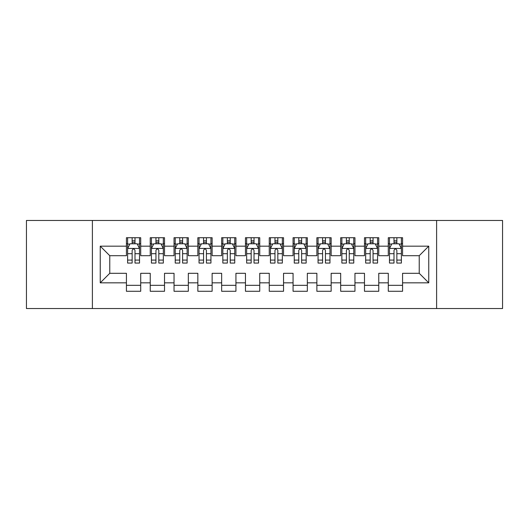 <?xml version="1.0" encoding="UTF-8"?>
<svg xmlns="http://www.w3.org/2000/svg" width="529" height="529" viewBox="0 0 529 529"><rect width="100%" height="100%" fill="white"/><g stroke="black" fill="none" stroke-linecap="round" stroke-linejoin="round"><path stroke-width="0.79" d="M436.61 308.539L502.55 308.539L502.55 220.461L436.61 220.461L436.61 308.539L92.39 308.539L92.39 220.461L26.45 220.461L26.45 308.539L92.39 308.539M436.61 220.461L92.39 220.461M100.245 282.83L100.245 246.17L126.431 246.17L126.431 255.692L109.767 255.692L109.767 273.308L100.245 282.83L126.431 282.83L126.431 291.281L140.714 291.281L140.714 282.83L150.236 282.83L150.236 291.281L164.519 291.281L164.519 282.83L174.041 282.83L174.041 291.281L188.324 291.281L188.324 282.83L197.846 282.83L197.846 291.281L212.129 291.281L212.129 282.83L221.651 282.83L221.651 291.281L235.934 291.281L235.934 282.83L245.456 282.83L245.456 291.281L259.739 291.281L259.739 282.83L269.261 282.83L269.261 291.281L283.544 291.281L283.544 282.83L293.066 282.83L293.066 291.281L307.349 291.281L307.349 282.83L316.871 282.83L316.871 291.281L331.154 291.281L331.154 282.83L340.676 282.83L340.676 291.281L354.959 291.281L354.959 282.83L364.481 282.83L364.481 291.281L378.764 291.281L378.764 282.83L388.286 282.83L388.286 291.281L402.569 291.281L402.569 273.308L419.233 273.308L419.233 255.692L402.569 255.692L402.569 246.17L428.755 246.17L428.755 282.83L402.569 282.83M402.569 246.17L402.569 237.719L388.286 237.719L388.286 246.17L378.764 246.17L378.764 237.719L364.481 237.719L364.481 246.17L354.959 246.17L354.959 237.719L340.676 237.719L340.676 246.17L331.154 246.17L331.154 237.719L316.871 237.719L316.871 246.17L307.349 246.17L307.349 237.719L293.066 237.719L293.066 246.17L283.544 246.17L283.544 237.719L269.261 237.719L269.261 246.17L259.739 246.17L259.739 237.719L245.456 237.719L245.456 246.17L235.934 246.17L235.934 237.719L221.651 237.719L221.651 246.17L212.129 246.17L212.129 237.719L197.846 237.719L197.846 246.17L188.324 246.17L188.324 237.719L174.041 237.719L174.041 246.17L164.519 246.17L164.519 237.719L150.236 237.719L150.236 246.17L140.714 246.17L140.714 237.719L126.431 237.719L126.431 246.17M378.764 282.83L378.764 273.308L388.286 273.308L388.286 282.83M428.755 246.17L419.233 255.692M354.959 282.83L354.959 273.308L364.481 273.308L364.481 282.83M388.286 246.17L388.286 255.692L378.764 255.692L378.764 246.17M331.154 282.83L331.154 273.308L340.676 273.308L340.676 282.83M364.481 246.17L364.481 255.692L354.959 255.692L354.959 246.17M307.349 282.83L307.349 273.308L316.871 273.308L316.871 282.83M340.676 246.17L340.676 255.692L331.154 255.692L331.154 246.17M283.544 282.83L283.544 273.308L293.066 273.308L293.066 282.83M316.871 246.17L316.871 255.692L307.349 255.692L307.349 246.17M259.739 282.83L259.739 273.308L269.261 273.308L269.261 282.83M293.066 246.17L293.066 255.692L283.544 255.692L283.544 246.17M235.934 282.83L235.934 273.308L245.456 273.308L245.456 282.83M269.261 246.17L269.261 255.692L259.739 255.692L259.739 246.17M212.129 282.83L212.129 273.308L221.651 273.308L221.651 282.83M245.456 246.17L245.456 255.692L235.934 255.692L235.934 246.17M188.324 282.83L188.324 273.308L197.846 273.308L197.846 282.83M221.651 246.17L221.651 255.692L212.129 255.692L212.129 246.17M164.519 282.83L164.519 273.308L174.041 273.308L174.041 282.83M197.846 246.17L197.846 255.692L188.324 255.692L188.324 246.17M140.714 282.83L140.714 273.308L150.236 273.308L150.236 282.83M174.041 246.17L174.041 255.692L164.519 255.692L164.519 246.17M109.767 273.308L126.431 273.308L126.431 282.83M150.236 246.17L150.236 255.692L140.714 255.692L140.714 246.17M388.286 243.671L389.476 243.671M401.379 243.671L402.569 243.671M364.481 243.671L365.671 243.671M377.574 243.671L378.764 243.671M340.676 243.671L341.866 243.671M353.769 243.671L354.959 243.671M316.871 243.671L318.061 243.671M329.964 243.671L331.154 243.671M293.066 243.671L294.256 243.671M306.159 243.671L307.349 243.671M269.261 243.671L270.451 243.671M282.354 243.671L283.544 243.671M245.456 243.671L246.646 243.671M258.549 243.671L259.739 243.671M221.651 243.671L222.841 243.671M234.744 243.671L235.934 243.671M197.846 243.671L199.036 243.671M210.939 243.671L212.129 243.671M174.041 243.671L175.231 243.671M187.134 243.671L188.324 243.671M150.236 243.671L151.426 243.671M163.329 243.671L164.519 243.671M126.431 243.671L127.621 243.671M139.524 243.671L140.714 243.671M126.431 285.329L140.714 285.329M150.236 285.329L164.519 285.329M174.041 285.329L188.324 285.329M197.846 285.329L212.129 285.329M221.651 285.329L235.934 285.329M245.456 285.329L259.739 285.329M269.261 285.329L283.544 285.329M293.066 285.329L307.349 285.329M316.871 285.329L331.154 285.329M340.676 285.329L354.959 285.329M364.481 285.329L378.764 285.329M388.286 285.329L402.569 285.329M100.245 246.17L109.767 255.692M419.233 273.308L428.755 282.83M135.001 240.814L132.144 240.814M139.524 260.089L135.001 260.089L135.001 263.072L139.524 263.072L139.524 248.551L137.143 243.79L130.002 243.79L127.621 248.551L127.621 263.072L132.144 263.072L132.144 260.089L127.621 260.089M127.621 248.551L127.621 237.719M139.524 248.551L139.524 237.719M132.144 243.79L132.144 237.719M135.001 237.719L135.001 243.79M135.001 260.089L135.001 250.336C134.049 248.504 133.096 248.504 132.144 250.336L132.144 260.089M135.001 243.671L132.144 243.671M158.806 240.814L155.949 240.814M163.329 260.089L158.806 260.089L158.806 263.072L163.329 263.072L163.329 248.551L160.948 243.79L153.807 243.79L151.426 248.551L151.426 263.072L155.949 263.072L155.949 260.089L151.426 260.089M151.426 248.551L151.426 237.719M163.329 248.551L163.329 237.719M155.949 243.79L155.949 237.719M158.806 237.719L158.806 243.79M158.806 260.089L158.806 250.336C157.854 248.504 156.901 248.504 155.949 250.336L155.949 260.089M158.806 243.671L155.949 243.671M182.611 240.814L179.754 240.814M187.134 260.089L182.611 260.089L182.611 263.072L187.134 263.072L187.134 248.551L184.753 243.79L177.612 243.79L175.231 248.551L175.231 263.072L179.754 263.072L179.754 260.089L175.231 260.089M175.231 248.551L175.231 237.719M187.134 248.551L187.134 237.719M179.754 243.79L179.754 237.719M182.611 237.719L182.611 243.79M182.611 260.089L182.611 250.336C181.659 248.504 180.706 248.504 179.754 250.336L179.754 260.089M182.611 243.671L179.754 243.671M206.416 240.814L203.559 240.814M210.939 260.089L206.416 260.089L206.416 263.072L210.939 263.072L210.939 248.551L208.558 243.79L201.417 243.79L199.036 248.551L199.036 263.072L203.559 263.072L203.559 260.089L199.036 260.089M199.036 248.551L199.036 237.719M210.939 248.551L210.939 237.719M203.559 243.79L203.559 237.719M206.416 237.719L206.416 243.79M206.416 260.089L206.416 250.336C205.464 248.504 204.511 248.504 203.559 250.336L203.559 260.089M206.416 243.671L203.559 243.671M230.221 240.814L227.364 240.814M234.744 260.089L230.221 260.089L230.221 263.072L234.744 263.072L234.744 248.551L232.363 243.79L225.222 243.79L222.841 248.551L222.841 263.072L227.364 263.072L227.364 260.089L222.841 260.089M222.841 248.551L222.841 237.719M234.744 248.551L234.744 237.719M227.364 243.79L227.364 237.719M230.221 237.719L230.221 243.79M230.221 260.089L230.221 250.336C229.269 248.504 228.316 248.504 227.364 250.336L227.364 260.089M230.221 243.671L227.364 243.671M254.026 240.814L251.169 240.814M258.549 260.089L254.026 260.089L254.026 263.072L258.549 263.072L258.549 248.551L256.168 243.79L249.027 243.79L246.646 248.551L246.646 263.072L251.169 263.072L251.169 260.089L246.646 260.089M246.646 248.551L246.646 237.719M258.549 248.551L258.549 237.719M251.169 243.79L251.169 237.719M254.026 237.719L254.026 243.79M254.026 260.089L254.026 250.336C253.074 248.504 252.121 248.504 251.169 250.336L251.169 260.089M254.026 243.671L251.169 243.671M277.831 240.814L274.974 240.814M282.354 260.089L277.831 260.089L277.831 263.072L282.354 263.072L282.354 248.551L279.973 243.79L272.832 243.79L270.451 248.551L270.451 263.072L274.974 263.072L274.974 260.089L270.451 260.089M270.451 248.551L270.451 237.719M282.354 248.551L282.354 237.719M274.974 243.79L274.974 237.719M277.831 237.719L277.831 243.79M277.831 260.089L277.831 250.336C276.879 248.504 275.926 248.504 274.974 250.336L274.974 260.089M277.831 243.671L274.974 243.671M301.636 240.814L298.779 240.814M306.159 260.089L301.636 260.089L301.636 263.072L306.159 263.072L306.159 248.551L303.778 243.79L296.637 243.79L294.256 248.551L294.256 263.072L298.779 263.072L298.779 260.089L294.256 260.089M294.256 248.551L294.256 237.719M306.159 248.551L306.159 237.719M298.779 243.79L298.779 237.719M301.636 237.719L301.636 243.79M301.636 260.089L301.636 250.336C300.684 248.504 299.731 248.504 298.779 250.336L298.779 260.089M301.636 243.671L298.779 243.671M325.441 240.814L322.584 240.814M329.964 260.089L325.441 260.089L325.441 263.072L329.964 263.072L329.964 248.551L327.583 243.79L320.442 243.79L318.061 248.551L318.061 263.072L322.584 263.072L322.584 260.089L318.061 260.089M318.061 248.551L318.061 237.719M329.964 248.551L329.964 237.719M322.584 243.79L322.584 237.719M325.441 237.719L325.441 243.79M325.441 260.089L325.441 250.336C324.489 248.504 323.536 248.504 322.584 250.336L322.584 260.089M325.441 243.671L322.584 243.671M349.246 240.814L346.389 240.814M353.769 260.089L349.246 260.089L349.246 263.072L353.769 263.072L353.769 248.551L351.388 243.79L344.247 243.79L341.866 248.551L341.866 263.072L346.389 263.072L346.389 260.089L341.866 260.089M341.866 248.551L341.866 237.719M353.769 248.551L353.769 237.719M346.389 243.79L346.389 237.719M349.246 237.719L349.246 243.79M349.246 260.089L349.246 250.336C348.294 248.504 347.341 248.504 346.389 250.336L346.389 260.089M349.246 243.671L346.389 243.671M373.051 240.814L370.194 240.814M377.574 260.089L373.051 260.089L373.051 263.072L377.574 263.072L377.574 248.551L375.193 243.79L368.052 243.79L365.671 248.551L365.671 263.072L370.194 263.072L370.194 260.089L365.671 260.089M365.671 248.551L365.671 237.719M377.574 248.551L377.574 237.719M370.194 243.79L370.194 237.719M373.051 237.719L373.051 243.79M373.051 260.089L373.051 250.336C372.099 248.504 371.146 248.504 370.194 250.336L370.194 260.089M373.051 243.671L370.194 243.671M396.856 240.814L393.999 240.814M401.379 260.089L396.856 260.089L396.856 263.072L401.379 263.072L401.379 248.551L398.998 243.79L391.857 243.79L389.476 248.551L389.476 263.072L393.999 263.072L393.999 260.089L389.476 260.089M389.476 248.551L389.476 237.719M401.379 248.551L401.379 237.719M393.999 243.79L393.999 237.719M396.856 237.719L396.856 243.79M396.856 260.089L396.856 250.336C395.904 248.504 394.951 248.504 393.999 250.336L393.999 260.089M396.856 243.671L393.999 243.671M139.464 248.432L127.681 248.432M127.621 244.074L129.856 244.074M137.289 244.074L139.524 244.074M132.144 253.708L127.621 253.708M139.524 253.708L135.001 253.708M135.001 242.328L132.144 242.328M163.269 248.432L151.486 248.432M151.426 244.074L153.661 244.074M161.094 244.074L163.329 244.074M155.949 253.708L151.426 253.708M163.329 253.708L158.806 253.708M158.806 242.328L155.949 242.328M187.074 248.432L175.291 248.432M175.231 244.074L177.466 244.074M184.899 244.074L187.134 244.074M179.754 253.708L175.231 253.708M187.134 253.708L182.611 253.708M182.611 242.328L179.754 242.328M210.879 248.432L199.096 248.432M199.036 244.074L201.271 244.074M208.704 244.074L210.939 244.074M203.559 253.708L199.036 253.708M210.939 253.708L206.416 253.708M206.416 242.328L203.559 242.328M234.684 248.432L222.901 248.432M222.841 244.074L225.076 244.074M232.509 244.074L234.744 244.074M227.364 253.708L222.841 253.708M234.744 253.708L230.221 253.708M230.221 242.328L227.364 242.328M258.489 248.432L246.706 248.432M246.646 244.074L248.881 244.074M256.314 244.074L258.549 244.074M251.169 253.708L246.646 253.708M258.549 253.708L254.026 253.708M254.026 242.328L251.169 242.328M282.294 248.432L270.511 248.432M270.451 244.074L272.686 244.074M280.119 244.074L282.354 244.074M274.974 253.708L270.451 253.708M282.354 253.708L277.831 253.708M277.831 242.328L274.974 242.328M306.099 248.432L294.316 248.432M294.256 244.074L296.491 244.074M303.924 244.074L306.159 244.074M298.779 253.708L294.256 253.708M306.159 253.708L301.636 253.708M301.636 242.328L298.779 242.328M329.904 248.432L318.121 248.432M318.061 244.074L320.296 244.074M327.729 244.074L329.964 244.074M322.584 253.708L318.061 253.708M329.964 253.708L325.441 253.708M325.441 242.328L322.584 242.328M353.709 248.432L341.926 248.432M341.866 244.074L344.101 244.074M351.534 244.074L353.769 244.074M346.389 253.708L341.866 253.708M353.769 253.708L349.246 253.708M349.246 242.328L346.389 242.328M377.514 248.432L365.731 248.432M365.671 244.074L367.906 244.074M375.339 244.074L377.574 244.074M370.194 253.708L365.671 253.708M377.574 253.708L373.051 253.708M373.051 242.328L370.194 242.328M401.319 248.432L389.536 248.432M389.476 244.074L391.711 244.074M399.144 244.074L401.379 244.074M393.999 253.708L389.476 253.708M401.379 253.708L396.856 253.708M396.856 242.328L393.999 242.328"/></g></svg>
